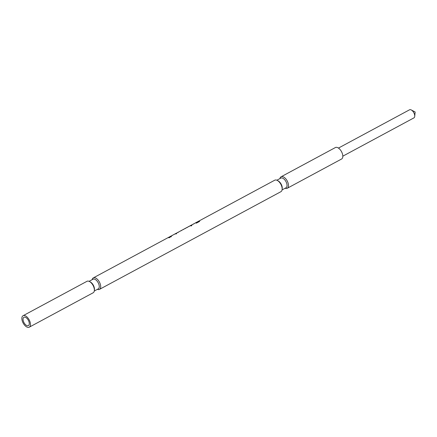 <?xml version="1.0" encoding="UTF-8"?>
<svg xmlns="http://www.w3.org/2000/svg" width="437" height="437" viewBox="0 0 437 437"><rect width="100%" height="100%" fill="white"/><g stroke="black" fill="none" stroke-linecap="round" stroke-linejoin="round"><path stroke-width="0.66" d="M176.488 233.145L178.586 231.981M178.056 232.391L178.509 232.058M191.253 225.197L193.351 224.028M192.821 224.443L193.274 224.11M338.451 148.077L409.518 109.813A4.599 2.409 61.7 0 1 411.288 109.966A4.599 2.409 61.7 0 1 414.724 116.351A4.599 2.409 61.7 0 1 413.883 117.908L342.81 156.178M28.4 325.614A4.725 2.475 61.7 0 1 23.98 322.626A4.725 2.475 61.7 0 1 23.92 317.289A4.725 2.475 61.7 0 1 28.339 320.277A4.725 2.475 61.7 0 1 28.4 325.614M23.068 315.716A6.517 3.414 61.7 0 1 29.164 319.835A6.517 3.414 61.7 0 1 29.246 327.187L93.152 292.779A6.517 3.414 61.7 0 0 94.348 290.572A6.517 3.414 61.7 0 0 89.481 281.526A6.517 3.414 61.7 0 0 86.974 281.308L23.068 315.716A6.517 3.414 61.7 0 0 23.156 323.069A6.517 3.414 61.7 0 0 29.246 327.187M89.481 281.526L90.339 281.98A5.495 2.879 61.7 0 1 94.447 289.605L94.348 290.572M94.288 291.009L98.227 288.89A5.495 2.879 61.7 0 0 98.156 282.684A5.495 2.879 61.7 0 0 93.015 279.216L89.077 281.335M92.169 279.669A6.517 3.414 61.7 0 1 93.3 277.899A6.517 3.414 61.7 0 1 99.396 282.018A6.517 3.414 61.7 0 1 99.478 289.376L280.942 191.668A6.517 3.414 61.7 0 0 282.138 189.456A6.517 3.414 61.7 0 0 277.266 180.41A6.517 3.414 61.7 0 0 274.764 180.191L198.043 221.504A6.517 3.414 61.7 0 1 199.671 221.373L196.388 223.138A6.517 3.414 61.7 0 0 195.929 223.056L198.518 221.663L198.606 221.947M191.335 225.497A6.517 3.414 61.7 0 1 191.848 225.585L191.215 225.924A6.517 3.414 61.7 0 0 190.707 225.836L191.335 225.497L191.439 225.803M193.678 223.99L195.142 223.067A6.517 3.414 61.7 0 1 195.181 223.045L197.393 221.854A6.517 3.414 61.7 0 1 198.518 221.663M189.92 225.918A6.517 3.414 61.7 0 1 190.221 225.716L194.05 223.662M190.221 225.716A6.517 3.414 61.7 0 1 190.816 225.519L190.182 225.858A6.517 3.414 61.7 0 0 189.592 226.055L188.708 226.53A6.517 3.414 61.7 0 1 189.297 226.333L188.669 226.672A6.517 3.414 61.7 0 0 188.32 226.759L184.911 228.573A6.517 3.414 61.7 0 1 185.507 228.376L184.873 228.715A6.517 3.414 61.7 0 0 184.49 228.819L179.285 231.61M178.913 231.943L175.33 233.735A6.517 3.414 61.7 0 1 175.532 233.637L175.974 233.402A6.517 3.414 61.7 0 1 176.368 233.298L175.925 233.533A6.517 3.414 61.7 0 1 176.592 233.533L176.248 233.926A6.517 3.414 61.7 0 0 175.292 233.871L174.724 234.177A6.517 3.414 61.7 0 0 174.336 234.287L174.942 234.063M172.948 235.019L174.702 234.074A6.517 3.414 61.7 0 1 174.904 233.981M169.48 236.925A6.517 3.414 61.7 0 1 169.78 236.723L173.718 234.62M169.78 236.723A6.517 3.414 61.7 0 1 171.402 236.592L170.774 236.93A6.517 3.414 61.7 0 0 169.146 237.062L168.261 237.537A6.517 3.414 61.7 0 1 169.889 237.406L169.256 237.744A6.517 3.414 61.7 0 0 167.633 237.875L93.3 277.899M99.478 289.376A6.517 3.414 61.7 0 1 97.375 289.343M167.966 237.739A6.517 3.414 61.7 0 1 168.261 237.537M171.102 236.04L172.462 235.412M174.926 234.03A6.517 3.414 61.7 0 1 175.33 233.735M180.465 231.004L181.65 230.468M182.584 229.851L183.726 229.349M184.616 228.775A6.517 3.414 61.7 0 1 184.911 228.573M186.107 227.977L187.446 227.344M188.407 226.732A6.517 3.414 61.7 0 1 188.708 226.53M197.721 221.728A6.517 3.414 61.7 0 1 198.043 221.504M171.391 235.854L172.418 235.325M180.792 230.791L181.606 230.375M182.885 229.665L183.682 229.261M277.266 180.41L278.129 180.863A5.495 2.879 61.7 0 1 282.231 188.489L282.138 189.456M282.073 189.898L286.017 187.773A5.495 2.879 61.7 0 0 285.945 181.573A5.495 2.879 61.7 0 0 280.805 178.099L276.867 180.224M281.089 176.788A6.517 3.414 61.7 0 1 287.185 180.907A6.517 3.414 61.7 0 1 287.267 188.26L341.592 159.013A6.517 3.414 61.7 0 0 341.51 151.655A6.517 3.414 61.7 0 0 335.414 147.537L281.089 176.788A6.517 3.414 61.7 0 0 279.959 178.558M287.267 188.26A6.517 3.414 61.7 0 1 285.164 188.232M186.506 227.715L187.402 227.256M191.848 224.891L192.783 224.361M177.083 232.839L178.017 232.309M175.925 233.533L176.073 233.888M414.724 116.351L415.15 112.003L411.288 109.966"/></g></svg>
